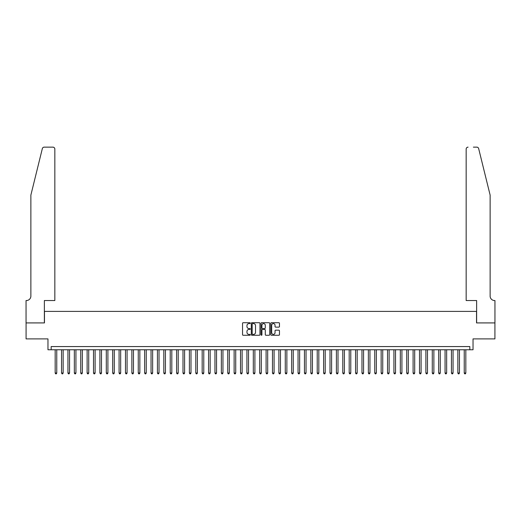 <?xml version="1.0" encoding="UTF-8"?>
<svg xmlns="http://www.w3.org/2000/svg" width="521" height="521" viewBox="0 0 521 521"><rect width="100%" height="100%" fill="white"/><g stroke="black" fill="none" stroke-linecap="round" stroke-linejoin="round"><path stroke-width="0.78" d="M250.275 323.15A0.436 0.436 0 0 0 249.833 322.714L243.17 322.714A0.625 0.625 0 0 0 242.539 323.339L242.539 334.632A0.625 0.625 0 0 0 243.17 335.263L249.833 335.263A0.436 0.436 0 0 0 250.275 334.821A0.436 0.436 0 0 0 249.833 334.384L248.973 334.384A2.006 2.006 0 0 1 246.967 332.378L246.967 331.434A2.006 2.006 0 0 1 248.973 329.428L249.833 329.428A0.436 0.436 0 0 0 250.275 328.985A0.436 0.436 0 0 0 249.833 328.549L248.973 328.549A2.006 2.006 0 0 1 246.967 326.543L246.967 325.599A2.006 2.006 0 0 1 248.973 323.593L249.833 323.593A0.436 0.436 0 0 0 250.275 323.15M278.833 327.136A0.625 0.625 0 0 0 279.464 326.511L279.464 323.339A0.625 0.625 0 0 0 278.833 322.714L271.434 322.714A0.625 0.625 0 0 0 270.803 323.339L270.803 334.632A0.625 0.625 0 0 0 271.434 335.263L278.833 335.263A0.625 0.625 0 0 0 279.464 334.632L279.464 330.809A0.625 0.625 0 0 0 278.833 330.177L275.668 330.177A0.625 0.625 0 0 0 275.042 330.809L275.042 332.704A1.68 1.68 0 0 1 273.362 334.384A1.68 1.68 0 0 1 271.682 332.704L271.682 325.273A1.68 1.68 0 0 1 273.362 323.593A1.68 1.68 0 0 1 275.042 325.273L275.042 326.511A0.625 0.625 0 0 0 275.668 327.136L278.833 327.136M469.831 349.76L473.029 349.76L473.029 338.897L494.917 338.897L494.917 322.916L476.539 322.916L476.539 311.408L44.461 311.408L44.461 322.916L26.083 322.916L26.083 338.897L47.971 338.897L47.971 349.76L469.831 349.76L469.831 346.563L51.169 346.563L51.169 349.76M259.953 323.339A0.625 0.625 0 0 0 259.321 322.714L251.923 322.714A0.625 0.625 0 0 0 251.291 323.339L251.291 334.632A0.625 0.625 0 0 0 251.923 335.263L259.321 335.263A0.625 0.625 0 0 0 259.953 334.632L259.953 323.339M261.679 322.714L269.077 322.714A0.625 0.625 0 0 1 269.709 323.339L269.709 334.632A0.625 0.625 0 0 1 269.077 335.263L265.912 335.263A0.625 0.625 0 0 1 265.287 334.632L265.287 330.053A0.625 0.625 0 0 0 264.655 329.428L262.558 329.428A0.625 0.625 0 0 0 261.926 330.053L261.926 334.821A0.436 0.436 0 0 1 261.49 335.263A0.436 0.436 0 0 1 261.047 334.821L261.047 323.339A0.625 0.625 0 0 1 261.679 322.714M252.613 323.593A0.436 0.436 0 0 0 252.171 324.029L252.171 333.941A0.436 0.436 0 0 0 252.613 334.384L253.519 334.384A2.006 2.006 0 0 0 255.531 332.378L255.531 325.599A2.006 2.006 0 0 0 253.519 323.593L252.613 323.593M265.287 325.299A1.68 1.68 0 0 0 263.606 323.626A1.68 1.68 0 0 0 261.926 325.299L261.926 327.924A0.625 0.625 0 0 0 262.558 328.549L264.655 328.549A0.625 0.625 0 0 0 265.287 327.924L265.287 325.299M55.167 349.76L55.167 373.029L56.763 373.029L56.763 349.76M56.763 373.029L56.281 373.857L55.643 373.857L55.167 373.029M42.338 148.602C42.826 147.547 42.826 147.547 42.338 148.602L30.876 195.082L30.876 296.071A4.474 4.474 0 0 1 26.402 300.545L26.05 300.545L26.05 322.916L44.363 322.916L44.363 300.545L54.842 300.545L54.842 149.058A1.915 1.915 0 0 0 52.927 147.143L44.2 147.143A1.915 1.915 0 0 0 42.338 148.602M47.619 147.143L52.927 147.143C54.086 147.267 54.725 147.905 54.842 149.058L54.842 300.545M30.876 296.071A4.474 4.474 0 0 1 26.402 300.545M486.607 180.826L478.662 148.602L490.124 195.082L490.124 296.071A4.474 4.474 0 0 0 494.598 300.545L494.95 300.545L494.95 322.916L476.637 322.916L476.637 300.545L466.158 300.545L466.158 149.058L466.158 300.545M473.381 147.143L476.8 147.143A1.915 1.915 0 0 1 478.662 148.602M468.073 147.143A1.915 1.915 0 0 0 466.158 149.058C466.275 147.905 466.914 147.267 468.073 147.143M490.124 296.071A4.474 4.474 0 0 0 494.598 300.545M61.556 349.76L61.556 373.029L63.152 373.029L63.152 349.76M63.152 373.029L62.676 373.857L62.038 373.857L61.556 373.029M67.945 349.76L67.945 373.029L69.547 373.029L69.547 349.76M69.547 373.029L69.065 373.857L68.427 373.857L67.945 373.029M74.34 349.76L74.34 373.029L75.936 373.029L75.936 349.76M75.936 373.029L75.46 373.857L74.822 373.857L74.34 373.029M80.729 349.76L80.729 373.029L82.331 373.029L82.331 349.76M82.331 373.029L81.849 373.857L81.211 373.857L80.729 373.029M87.124 349.76L87.124 373.029L88.72 373.029L88.72 349.76M88.72 373.029L88.244 373.857L87.6 373.857L87.124 373.029M93.513 349.76L93.513 373.029L95.115 373.029L95.115 349.76M95.115 373.029L94.633 373.857L93.995 373.857L93.513 373.029M99.908 349.76L99.908 373.029L101.504 373.029L101.504 349.76M101.504 373.029L101.028 373.857L100.384 373.857L99.908 373.029M106.297 349.76L106.297 373.029L107.899 373.029L107.899 349.76M107.899 373.029L107.417 373.857L106.779 373.857L106.297 373.029M112.692 349.76L112.692 373.029L114.288 373.029L114.288 349.76M114.288 373.029L113.806 373.857L113.168 373.857L112.692 373.029M119.081 349.76L119.081 373.029L120.683 373.029L120.683 349.76M120.683 373.029L120.201 373.857L119.563 373.857L119.081 373.029M125.476 349.76L125.476 373.029L127.072 373.029L127.072 349.76M127.072 373.029L126.59 373.857L125.952 373.857L125.476 373.029M131.865 349.76L131.865 373.029L133.461 373.029L133.461 349.76M133.461 373.029L132.985 373.857L132.347 373.857L131.865 373.029M138.26 349.76L138.26 373.029L139.856 373.029L139.856 349.76M139.856 373.029L139.374 373.857L138.736 373.857L138.26 373.029M144.649 349.76L144.649 373.029L146.245 373.029L146.245 349.76M146.245 373.029L145.769 373.857L145.131 373.857L144.649 373.029M151.038 349.76L151.038 373.029L152.64 373.029L152.64 349.76M152.64 373.029L152.158 373.857L151.52 373.857L151.038 373.029M157.433 349.76L157.433 373.029L159.029 373.029L159.029 349.76M159.029 373.029L158.553 373.857L157.915 373.857L157.433 373.029M163.822 349.76L163.822 373.029L165.424 373.029L165.424 349.76M165.424 373.029L164.942 373.857L164.304 373.857L163.822 373.029M170.217 349.76L170.217 373.029L171.813 373.029L171.813 349.76M171.813 373.029L171.337 373.857L170.693 373.857L170.217 373.029M176.606 349.76L176.606 373.029L178.208 373.029L178.208 349.76M178.208 373.029L177.726 373.857L177.088 373.857L176.606 373.029M183.001 349.76L183.001 373.029L184.597 373.029L184.597 349.76M184.597 373.029L184.121 373.857L183.477 373.857L183.001 373.029M189.39 349.76L189.39 373.029L190.992 373.029L190.992 349.76M190.992 373.029L190.51 373.857L189.872 373.857L189.39 373.029M195.785 349.76L195.785 373.029L197.381 373.029L197.381 349.76M197.381 373.029L196.899 373.857L196.261 373.857L195.785 373.029M202.174 349.76L202.174 373.029L203.776 373.029L203.776 349.76M203.776 373.029L203.294 373.857L202.656 373.857L202.174 373.029M208.569 349.76L208.569 373.029L210.165 373.029L210.165 349.76M210.165 373.029L209.683 373.857L209.045 373.857L208.569 373.029M214.958 349.76L214.958 373.029L216.554 373.029L216.554 349.76M216.554 373.029L216.078 373.857L215.44 373.857L214.958 373.029M221.353 349.76L221.353 373.029L222.949 373.029L222.949 349.76M222.949 373.029L222.467 373.857L221.829 373.857L221.353 373.029M227.742 349.76L227.742 373.029L229.338 373.029L229.338 349.76M229.338 373.029L228.862 373.857L228.224 373.857L227.742 373.029M234.131 349.76L234.131 373.029L235.733 373.029L235.733 349.76M235.733 373.029L235.251 373.857L234.613 373.857L234.131 373.029M240.526 349.76L240.526 373.029L242.122 373.029L242.122 349.76M242.122 373.029L241.646 373.857L241.008 373.857L240.526 373.029M246.915 349.76L246.915 373.029L248.517 373.029L248.517 349.76M248.517 373.029L248.035 373.857L247.397 373.857L246.915 373.029M253.31 349.76L253.31 373.029L254.906 373.029L254.906 349.76M254.906 373.029L254.43 373.857L253.786 373.857L253.31 373.029M259.699 349.76L259.699 373.029L261.301 373.029L261.301 349.76M261.301 373.029L260.819 373.857L260.181 373.857L259.699 373.029M266.094 349.76L266.094 373.029L267.69 373.029L267.69 349.76M267.69 373.029L267.214 373.857L266.57 373.857L266.094 373.029M272.483 349.76L272.483 373.029L274.085 373.029L274.085 349.76M274.085 373.029L273.603 373.857L272.965 373.857L272.483 373.029M278.878 349.76L278.878 373.029L280.474 373.029L280.474 349.76M280.474 373.029L279.992 373.857L279.354 373.857L278.878 373.029M285.267 349.76L285.267 373.029L286.869 373.029L286.869 349.76M286.869 373.029L286.387 373.857L285.749 373.857L285.267 373.029M291.662 349.76L291.662 373.029L293.258 373.029L293.258 349.76M293.258 373.029L292.776 373.857L292.138 373.857L291.662 373.029M298.051 349.76L298.051 373.029L299.647 373.029L299.647 349.76M299.647 373.029L299.171 373.857L298.533 373.857L298.051 373.029M304.446 349.76L304.446 373.029L306.042 373.029L306.042 349.76M306.042 373.029L305.56 373.857L304.922 373.857L304.446 373.029M310.835 349.76L310.835 373.029L312.431 373.029L312.431 349.76M312.431 373.029L311.955 373.857L311.317 373.857L310.835 373.029M317.224 349.76L317.224 373.029L318.826 373.029L318.826 349.76M318.826 373.029L318.344 373.857L317.706 373.857L317.224 373.029M323.619 349.76L323.619 373.029L325.215 373.029L325.215 349.76M325.215 373.029L324.739 373.857L324.101 373.857L323.619 373.029M330.008 349.76L330.008 373.029L331.61 373.029L331.61 349.76M331.61 373.029L331.128 373.857L330.49 373.857L330.008 373.029M336.403 349.76L336.403 373.029L337.999 373.029L337.999 349.76M337.999 373.029L337.523 373.857L336.879 373.857L336.403 373.029M342.792 349.76L342.792 373.029L344.394 373.029L344.394 349.76M344.394 373.029L343.912 373.857L343.274 373.857L342.792 373.029M349.187 349.76L349.187 373.029L350.783 373.029L350.783 349.76M350.783 373.029L350.307 373.857L349.663 373.857L349.187 373.029M355.576 349.76L355.576 373.029L357.178 373.029L357.178 349.76M357.178 373.029L356.696 373.857L356.058 373.857L355.576 373.029M361.971 349.76L361.971 373.029L363.567 373.029L363.567 349.76M363.567 373.029L363.085 373.857L362.447 373.857L361.971 373.029M368.36 349.76L368.36 373.029L369.962 373.029L369.962 349.76M369.962 373.029L369.48 373.857L368.842 373.857L368.36 373.029M374.755 349.76L374.755 373.029L376.351 373.029L376.351 349.76M376.351 373.029L375.869 373.857L375.231 373.857L374.755 373.029M381.144 349.76L381.144 373.029L382.74 373.029L382.74 349.76M382.74 373.029L382.264 373.857L381.626 373.857L381.144 373.029M387.539 349.76L387.539 373.029L389.135 373.029L389.135 349.76M389.135 373.029L388.653 373.857L388.015 373.857L387.539 373.029M393.928 349.76L393.928 373.029L395.524 373.029L395.524 349.76M395.524 373.029L395.048 373.857L394.41 373.857L393.928 373.029M400.317 349.76L400.317 373.029L401.919 373.029L401.919 349.76M401.919 373.029L401.437 373.857L400.799 373.857L400.317 373.029M406.712 349.76L406.712 373.029L408.308 373.029L408.308 349.76M408.308 373.029L407.832 373.857L407.194 373.857L406.712 373.029M413.101 349.76L413.101 373.029L414.703 373.029L414.703 349.76M414.703 373.029L414.221 373.857L413.583 373.857L413.101 373.029M419.496 349.76L419.496 373.029L421.092 373.029L421.092 349.76M421.092 373.029L420.616 373.857L419.972 373.857L419.496 373.029M425.885 349.76L425.885 373.029L427.487 373.029L427.487 349.76M427.487 373.029L427.005 373.857L426.367 373.857L425.885 373.029M432.28 349.76L432.28 373.029L433.876 373.029L433.876 349.76M433.876 373.029L433.4 373.857L432.756 373.857L432.28 373.029M438.669 349.76L438.669 373.029L440.271 373.029L440.271 349.76M440.271 373.029L439.789 373.857L439.151 373.857L438.669 373.029M445.064 349.76L445.064 373.029L446.66 373.029L446.66 349.76M446.66 373.029L446.178 373.857L445.54 373.857L445.064 373.029M451.453 349.76L451.453 373.029L453.055 373.029L453.055 349.76M453.055 373.029L452.573 373.857L451.935 373.857L451.453 373.029M457.848 349.76L457.848 373.029L459.444 373.029L459.444 349.76M459.444 373.029L458.962 373.857L458.324 373.857L457.848 373.029M464.237 349.76L464.237 373.029L465.833 373.029L465.833 349.76M465.833 373.029L465.357 373.857L464.719 373.857L464.237 373.029"/></g></svg>
